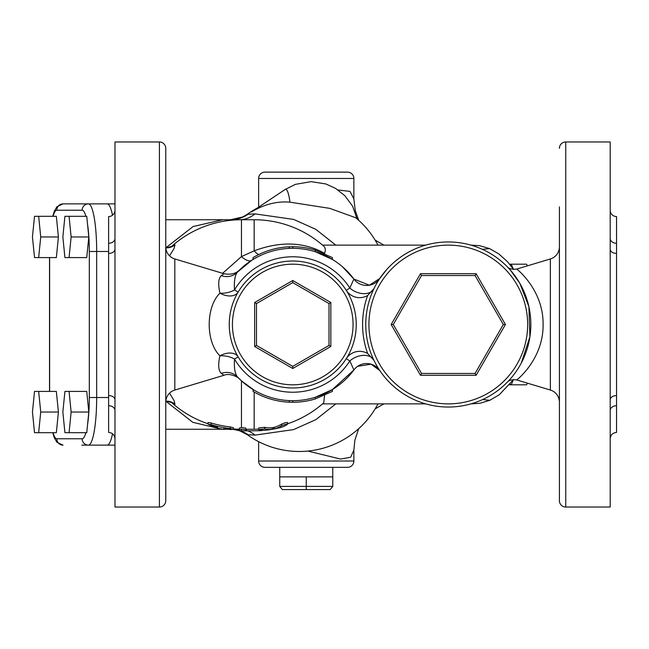 <?xml version="1.0" encoding="UTF-8"?>
<svg xmlns="http://www.w3.org/2000/svg" width="649" height="649" viewBox="0 0 649 649"><rect width="100%" height="100%" fill="white"/><g stroke="black" fill="none" stroke-linecap="round" stroke-linejoin="round"><path stroke-width="0.97" d="M169.543 393.164L174.167 400.709L174.954 404.197A12.696 12.501 80.5 0 0 165.803 401.212L166.436 401.196C171.409 402.461 173.421 403.167 172.464 403.329A104.757 104.757 0 0 0 208.029 423.781M222.055 429.257L192.81 422.321L165.86 401.212M239.44 429.257L233.429 429.257L239.44 429.257A31.744 27.299 90 0 0 239.254 429.257M228.205 429.257L223.905 429.257L228.205 429.257M239.44 429.646L241.469 429.184L245.784 429.67L245.784 428.064L241.469 427.569L239.44 428.04L239.44 430.831L241.469 430.847L239.44 430.831L239.44 429.24A104.757 104.757 0 0 1 233.429 428.948M222.623 273.302L241.469 256.59L254.165 250.822C280.465 241.014 303.951 241.85 324.614 253.337L324.557 253.524M169.543 255.836L174.167 248.291L174.954 244.803A79.73 13.848 90 0 0 172.464 245.671A104.757 104.757 0 0 1 241.469 219.743L239.254 219.743A31.744 27.299 -90 0 0 255.041 213.894L293.673 219.419L315.868 229.365L335.833 245.135M233.429 429.362L233.429 427.748L230.249 426.92A103.029 103.029 0 0 1 211.201 422.986L208.029 422.515L208.029 424.211L211.201 424.673A104.643 104.643 0 0 0 230.249 428.543L233.429 429.362L230.249 429.5A105.6 105.6 0 0 1 223.905 428.624L223.905 429.387L217.553 428.259L217.553 427.35A105.6 105.6 0 0 1 211.201 425.671L208.029 424.211M332.426 389.538L315.244 397.293A76.193 76.193 0 0 1 292.748 400.693L289.17 400.603A76.193 76.193 0 0 1 253.061 389.538L253.061 391.396A77.775 77.775 0 0 0 289.17 402.193L292.748 402.275A77.775 77.775 0 0 0 315.244 398.948L332.426 391.396L332.426 389.538L353.9 369.946A76.193 76.193 0 0 1 237.429 376.891L241.469 380.849L254.165 390.195M258.675 429.159A104.757 104.757 0 0 1 254.165 429.257L245.784 429.257M324.541 395.484L323.721 402.834A104.757 104.757 0 0 1 287.604 423.781M287.28 422.84C287.101 422.15 285.195 422.58 281.577 424.138A103.353 45.252 90 0 1 273.919 427.375L272.393 427.65A103.369 45.462 -90 0 1 264.703 427.302L258.675 427.967L258.675 429.573L264.703 428.916A104.976 46.168 90 0 0 272.393 429.265L273.919 428.989A104.96 45.957 -90 0 0 281.577 425.801C285.195 424.276 287.093 423.854 287.28 424.527A103.726 45.414 90 0 1 280.263 427.594A106.347 106.347 0 0 1 266.041 430.182A105.811 46.533 -90 0 1 259 429.76L258.675 429.573M378.221 368.105L379.803 370.555A15.876 15.876 0 0 0 353.9 369.946L349.827 360.941A67.723 67.723 0 0 1 234.492 359.043L238.134 356.885A15.876 10.214 149.3 0 0 219.922 355.822C205.611 341.966 205.668 306.977 219.922 293.178C217.934 284.108 218.405 278.251 221.341 275.606L223.986 273.716L174.816 258.959L174.816 390.041L223.986 375.284L221.341 373.394C218.405 370.766 217.934 364.908 219.922 355.822A15.876 8.989 -171.1 0 1 234.492 359.043C233.956 367.788 234.938 373.735 237.429 376.891L239.562 379.057M221.341 275.606A15.876 14.951 -136.6 0 0 237.429 272.109C234.93 275.281 233.956 281.228 234.492 289.957A15.876 8.989 171.1 0 1 219.922 293.178A15.876 10.214 -149.3 0 0 238.134 292.115L234.492 289.957A67.723 67.723 0 0 1 349.827 288.059L353.9 279.054L369.386 285.219L379.803 278.445A15.876 15.876 0 0 1 353.9 279.054L342.323 266.65M174.816 258.959A12.696 12.696 0 0 1 165.763 246.798M174.816 390.041A12.696 12.696 0 0 0 165.763 402.202M223.986 273.716C230.655 274.981 235.855 273.708 239.611 269.895L237.429 272.109A76.193 76.193 0 0 1 353.9 279.054A76.193 76.193 0 0 0 292.748 248.307L292.748 246.725A77.775 77.775 0 0 1 315.244 250.052L332.426 257.604L332.426 259.462L315.244 251.707L315.244 250.052M258.708 254.57A19.048 7.082 -113.9 0 1 254.165 250.822L254.165 219.743L241.469 219.743L241.469 256.59A19.048 7.934 -122.6 0 0 251.723 260.298L253.061 259.462A76.193 76.193 0 0 1 289.17 248.397L289.17 246.807L292.748 246.725M261.88 254.846L258.789 256.298M251.723 260.298L237.404 272.134M221.341 373.394A15.876 14.951 136.6 0 1 237.429 376.891A76.193 76.193 0 0 0 353.9 369.946A15.876 15.876 0 0 1 379.803 370.555L371.05 364.17L357.623 366.344M165.763 148.313L165.763 500.687A6.352 6.352 0 0 1 159.419 507.039L114.97 507.039L114.97 141.961L159.419 141.961A6.352 6.352 0 0 1 165.763 148.313M386.699 269.562L379.803 278.445A15.876 15.876 0 0 1 353.9 279.054M513.61 269.465L507.469 261.669L498.838 253.913L489.581 248.599L482.41 249.338M489.581 248.599L479.416 245.63L470.971 245.135M470.971 403.865L479.936 403.289L489.841 400.287L499.3 394.746L513.61 379.535M482.653 399.549L489.841 400.287M254.165 219.743A104.757 104.757 0 0 1 323.721 246.166C325.425 247.691 325.725 250.076 324.614 253.337M521.317 362.986L529.917 336.774L528.878 306.612L519.865 283.386L510.43 270.171M510.276 269.992L507.55 267.039M377.978 245.135A88.889 88.889 0 0 0 355.676 217.723L329.765 208.37L289.933 202.172C277.082 201.052 264.273 204.297 251.504 211.907L285.016 189.557A30.381 5.273 90 0 1 289.933 202.172M256.963 208.224A88.889 88.889 0 0 0 247.277 214.3L255.041 213.894M337.983 189.954L350.006 191.406L353.867 198.935L353.867 178.467A6.352 6.352 0 0 0 347.523 172.123L264.987 172.123A6.352 6.352 0 0 0 258.635 178.467L258.635 207.112M258.635 441.661L258.635 461.009L353.867 461.009L353.867 450.065L350.679 457.237L340.603 459.07L307.829 451.071M335.833 403.865L315.868 419.635L293.673 429.581L255.041 435.106L247.277 434.7A88.889 88.889 0 0 0 377.978 403.865M258.635 461.009A6.352 6.352 0 0 0 264.987 467.353L347.523 467.353A6.352 6.352 0 0 0 353.867 461.009M165.86 247.788L193.086 226.55L222.664 219.743L165.763 219.743M174.954 244.803A12.696 12.501 -80.5 0 1 165.803 247.788L166.436 247.804C171.409 246.539 173.421 245.833 172.464 245.671M367.642 295.498L373.938 288.683A15.876 10.733 -154.3 0 1 349.827 288.059L346.258 290.33A15.876 15.876 0 0 0 367.642 295.498A85.717 85.717 0 0 0 367.642 353.502A15.876 15.876 0 0 0 346.258 358.67L349.827 360.941A15.876 10.733 154.3 0 1 373.938 360.317L367.642 353.502M306.255 476.877L306.255 489.573L282.339 489.573L279.743 486.401L332.759 486.401L332.759 476.877L279.743 476.877L279.743 467.353M332.759 476.877L332.759 467.353M241.469 219.743L222.664 219.743M507.461 261.669L498.838 253.913M114.97 238.499A6.352 4.778 0 0 1 108.618 243.278L108.618 432.437C112.48 432.81 114.597 434.927 114.97 438.781M114.97 210.219A6.352 6.352 0 0 1 108.618 216.563L108.618 253.41A6.352 4.178 180 0 0 114.97 249.232M114.97 410.501A6.352 4.778 180 0 0 108.618 405.722L108.618 395.59A6.352 4.178 180 0 1 114.97 399.768M315.244 398.948L315.244 397.293M292.748 402.275L292.748 400.693M289.17 402.193L289.17 400.603M253.061 259.462L253.061 257.604A77.775 77.775 0 0 1 289.17 246.807M223.905 429.484L217.553 428.259M287.604 422.515L287.28 424.527M280.246 427.602L266.049 430.182M245.784 429.67L245.784 430.847L245.784 429.67L245.784 430.847L246.263 430.847L240.763 430.847M259.202 430.668C263.299 430.425 263.299 430.441 259.202 430.725L246.263 430.847M114.97 445.133L91.185 445.133M91.185 203.867L114.97 203.867M112.52 215.225A47.62 8.267 -90 0 0 107.158 203.867L88.402 203.867A47.62 8.267 90 0 1 96.669 251.488L108.618 251.488M69.062 432.68L71.13 412.042L69.062 391.412L64.924 391.412L62.856 412.042L64.924 432.68L86.739 432.68L87.542 424.697A41.268 7.163 -90 0 0 89.319 397.512L89.319 251.488L96.669 251.488L96.669 397.512A47.62 8.267 90 0 1 88.402 445.133L107.158 445.133A47.62 8.267 -90 0 0 112.52 433.775M53.04 432.68A41.268 7.163 -90 0 0 56.796 438.781L82.147 438.781A6.352 6.255 -90 0 0 88.402 445.133L81.806 445.133M85.903 216.32A41.268 7.163 -90 0 0 82.147 210.219L56.796 210.219A6.352 6.255 -90 0 1 63.042 203.867L81.806 203.867M52.731 216.32L54.394 211.03L56.998 206.682L63.042 203.867L88.402 203.867A6.352 6.255 -90 0 0 82.147 210.219M49.527 391.412L49.527 257.588M87.542 224.303L88.808 236.958L86.739 257.588L64.924 257.588L62.856 236.958L64.924 216.32L86.739 216.32L87.542 224.303A41.268 7.163 -90 0 1 89.319 251.488M58.41 236.958L56.341 216.32L34.519 216.32L32.45 236.958L34.519 257.588L56.341 257.588L58.41 236.958L40.725 236.958L38.656 216.32M56.341 391.412L58.41 412.042L56.341 432.68L34.519 432.68L32.45 412.042L34.519 391.412L56.341 391.412M87.542 424.697L88.808 412.042L86.739 391.412L69.062 391.412M38.656 257.588L40.725 236.958M38.656 391.412L40.725 412.042L58.41 412.042M40.725 412.042L38.656 432.68M71.13 412.042L88.808 412.042M69.062 216.32L71.13 236.958L88.808 236.958M71.13 236.958L69.062 257.588M292.748 261.012A63.488 63.488 0 0 1 356.236 324.5A63.488 63.488 0 0 1 292.748 387.988A63.488 63.488 0 0 1 229.251 324.5A63.488 63.488 0 0 1 292.748 261.012M292.748 384.816A60.316 60.316 0 0 0 353.064 324.5A60.316 60.316 0 0 0 292.748 264.184A60.316 60.316 0 0 0 232.431 324.5A60.316 60.316 0 0 0 292.748 384.816M254.651 346.493L254.651 302.507L292.748 280.514L330.844 302.507L330.844 346.493L292.748 368.486L254.651 346.493L256.485 345.438L292.748 366.369L329.011 345.438L330.844 346.493M448.297 241.963A82.537 82.537 0 0 1 530.833 324.5A82.537 82.537 0 0 1 448.297 407.037A82.537 82.537 0 0 1 365.76 324.5A82.537 82.537 0 0 1 448.297 241.963M448.297 403.865A79.365 79.365 0 0 0 527.661 324.5A79.365 79.365 0 0 0 448.297 245.135A79.365 79.365 0 0 0 368.932 324.5A79.365 79.365 0 0 0 448.297 403.865M476.115 273.708L505.441 324.5L476.115 375.292L420.479 375.292L391.16 324.5L420.479 273.708L476.115 273.708L475.06 275.541L421.542 275.541L393.27 324.5L391.16 324.5M279.743 486.401L279.743 476.877M565.758 507.039L610.198 507.039L610.198 141.961L565.758 141.961L565.758 507.039A6.352 6.352 0 0 1 559.406 500.687L559.406 206.877M559.406 251.317L559.406 284.822M559.406 148.313A6.352 6.352 0 0 1 565.758 141.961M559.406 397.683L559.406 442.123M559.406 402.202A12.696 12.696 0 0 0 550.36 390.041L550.36 258.959A12.696 12.696 0 0 0 559.406 246.798M550.36 390.041L516.669 379.933C516.969 380.03 543.586 358.889 543.099 324.403C543.497 290.03 516.961 268.978 516.669 269.067L550.36 258.959M527.248 369.184L528.4 367.715M610.198 238.499A6.352 4.778 180 0 0 616.55 243.278L616.55 432.437C612.697 432.81 610.579 434.927 610.198 438.781M616.55 284.822L616.55 216.563A6.352 6.352 0 0 1 610.198 210.219M610.198 399.768A6.352 4.178 180 0 1 616.55 395.59L616.55 364.178M616.55 395.59L616.55 405.722A6.352 4.778 0 0 0 610.198 410.501M527.329 383.129L526.639 384.816L509.627 384.816M513.164 380.184L511.274 384.816L510.179 384.143M527.329 265.871L526.639 264.184L511.274 264.184L513.156 268.808M509.652 264.184L511.274 264.184L510.195 264.841M332.759 486.401L330.171 489.573L306.255 489.573M420.479 273.708L421.542 275.541M393.27 324.5L421.542 373.459L475.06 373.459L503.324 324.5L475.06 275.541M421.542 373.459L420.479 375.292M475.06 373.459L476.115 375.292M505.441 324.5L503.324 324.5M292.748 368.486L292.748 366.369M329.011 345.438L329.011 303.562L292.748 282.631L256.485 303.562L256.485 345.438M329.011 303.562L330.844 302.507M292.748 282.631L292.748 280.514M254.651 302.507L256.485 303.562M255.041 435.106A31.744 27.299 90 0 0 247.78 430.847M610.198 249.232A6.352 4.178 180 0 0 616.55 253.41M174.954 404.197A79.73 13.848 90 0 1 172.464 403.329M241.469 427.569L241.469 380.849M254.165 429.257L254.165 392.037M159.419 507.039L159.419 141.961M353.867 178.467L258.635 178.467M211.201 424.673L211.201 422.986M230.249 428.543L230.249 426.92M272.393 429.265L272.393 427.65M264.703 428.916L264.703 427.302M273.919 428.989L273.919 427.375M281.577 425.801L281.577 424.138M246.636 430.847L246.636 429.257M259.202 430.725L259.202 429.808M241.469 430.847L241.469 429.184M89.319 397.512L108.618 397.512M82.147 438.781A41.268 7.163 -90 0 0 85.903 432.68M56.796 210.219A41.268 7.163 -90 0 0 53.04 216.32M49.624 257.588L49.624 391.412M52.731 432.68L54.394 437.97L56.998 442.318L63.042 445.133A6.352 6.255 -90 0 1 56.796 438.781M248.632 213.894A31.744 31.266 -90 0 1 230.549 219.743L242.807 216.944L247.277 214.3M248.632 435.106A31.744 31.266 90 0 0 240.292 430.839M239.44 430.571A31.744 31.266 90 0 0 233.421 429.395M223.986 375.284C229.673 372.567 238.954 377.556 239.603 379.089M322.545 403.865L425.63 403.865M322.545 245.135L425.63 245.135M353.867 198.935L355.254 210.511L358.71 220.327M375.154 240.146L383.981 245.135M353.867 450.065L354.881 440.176L358.71 428.673M375.163 408.846L383.981 403.865M222.08 429.257L165.763 429.257M516.669 269.067C511.866 269.546 508.694 268.727 507.145 266.625L507.145 266.625M516.669 379.933C511.972 379.405 508.8 380.217 507.153 382.375L507.153 382.366M233.413 429.411L239.44 430.701M239.838 430.839L247.277 434.7M285.016 189.557L295.473 184.34L311.074 181.647L325.806 183.951L335.582 188.405L344.781 195.633L352.585 206.147L357.039 218.867"/></g></svg>
